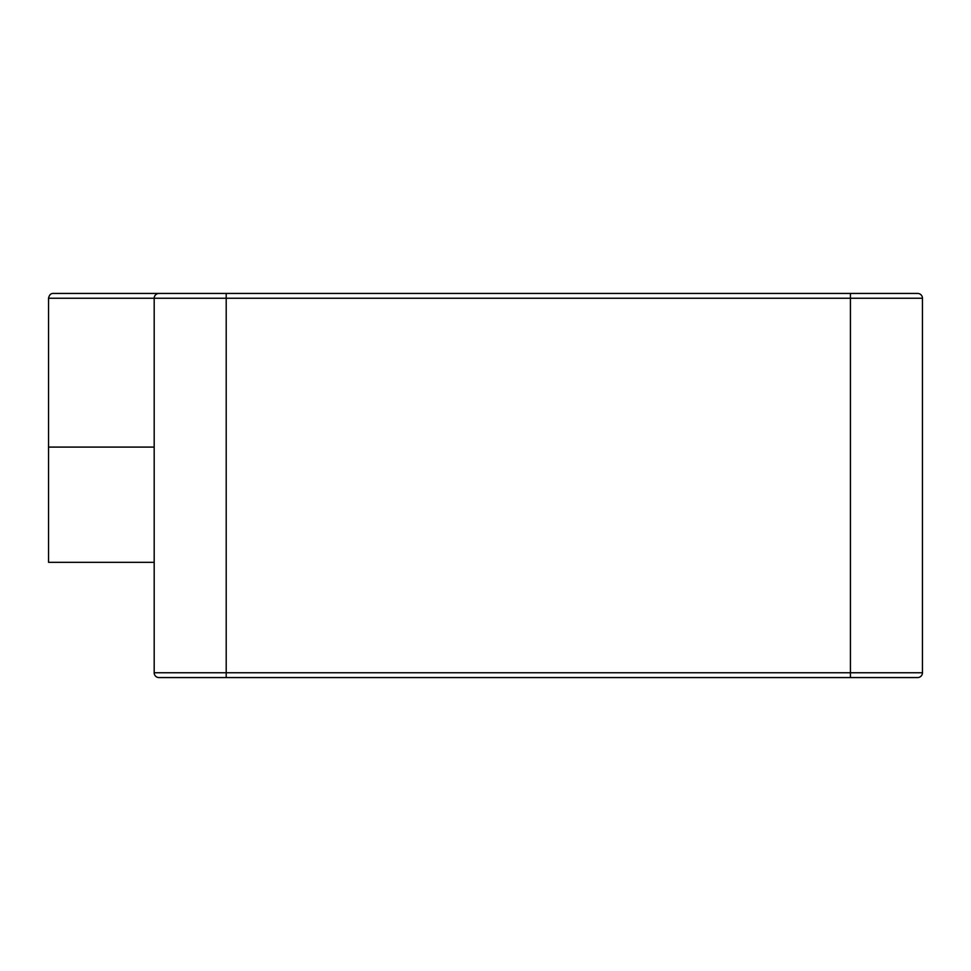<?xml version="1.0" encoding="UTF-8"?>
<svg xmlns="http://www.w3.org/2000/svg" width="971" height="971" viewBox="0 0 971 971"><rect width="100%" height="100%" fill="white"/><g stroke="black" fill="none" stroke-linecap="round" stroke-linejoin="round"><path stroke-width="1.46" d="M917.644 677.564A4.806 4.806 0 0 0 922.45 672.769A4.806 4.806 0 0 1 917.644 677.564L158.989 677.564A4.806 4.806 0 0 1 154.183 672.769L154.183 298.231L922.45 298.231L922.45 672.769L154.183 672.769A4.806 4.806 0 0 0 158.989 677.564A4.806 4.806 0 0 1 154.183 672.769A4.806 4.806 0 0 0 158.989 677.564M187.804 677.564L226.207 677.564L187.804 677.564M154.183 562.33L48.55 562.33L48.55 298.231C49.242 294.917 50.844 293.315 53.356 293.436L917.644 293.436A4.806 4.806 0 0 1 922.45 298.231M157.945 293.545L158.989 293.436A4.806 4.806 0 0 0 154.183 298.231L48.55 298.231C49.242 294.917 50.844 293.315 53.356 293.436M154.438 296.689L155.069 295.463A4.806 4.806 0 0 0 154.438 296.689M155.918 294.541L156.901 293.91A4.806 4.806 0 0 0 155.918 294.541M158.989 293.436A4.806 4.806 0 0 0 154.183 298.231M226.207 293.436L226.207 677.564M850.426 293.436L850.426 677.564M154.183 447.085L48.55 447.085"/></g></svg>
